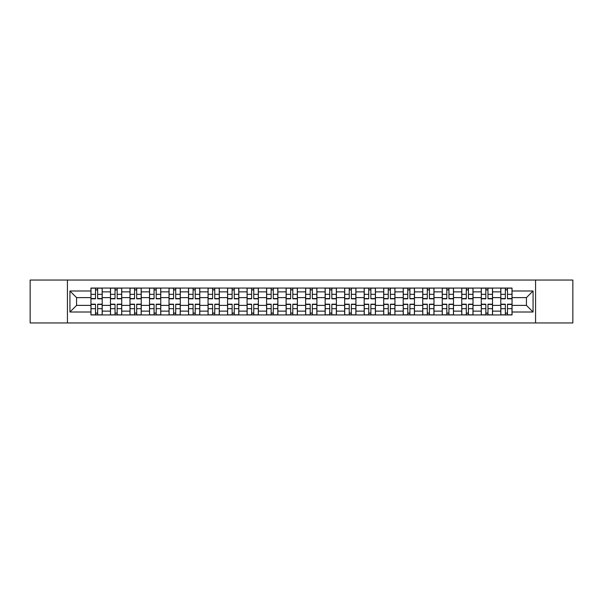 <?xml version="1.0" encoding="UTF-8"?>
<svg xmlns="http://www.w3.org/2000/svg" width="603" height="603" viewBox="0 0 603 603"><rect width="100%" height="100%" fill="white"/><g stroke="black" fill="none" stroke-linecap="round" stroke-linejoin="round"><path stroke-width="0.9" d="M535.57 322.952L572.85 322.952L572.85 280.048L30.15 280.048L30.15 322.952L535.57 322.952L535.57 280.048M110.47 314.947L110.47 291.867L102.209 291.867L102.209 314.947M102.209 291.867L102.209 288.053M110.47 291.867L110.47 288.053M121.723 288.053L121.723 314.947M129.984 314.947L129.984 288.053M141.245 288.053L141.245 314.947M149.499 314.947L149.499 288.053M160.76 288.053L160.76 314.947M169.013 314.947L169.013 288.053M180.274 288.053L180.274 314.947M188.528 314.947L188.528 288.053M199.789 288.053L199.789 314.947M208.05 314.947L208.05 288.053M219.304 288.053L219.304 314.947M227.565 314.947L227.565 288.053M238.826 288.053L238.826 314.947M247.079 314.947L247.079 288.053M258.34 288.053L258.34 314.947M266.594 314.947L266.594 288.053M277.855 288.053L277.855 314.947M286.116 314.947L286.116 288.053M297.369 288.053L297.369 314.947M305.631 314.947L305.631 288.053M316.884 288.053L316.884 314.947M325.145 314.947L325.145 288.053M336.406 288.053L336.406 314.947M344.66 314.947L344.66 288.053M355.921 288.053L355.921 314.947M364.174 314.947L364.174 288.053M375.435 288.053L375.435 314.947M383.696 314.947L383.696 288.053M394.95 288.053L394.95 314.947M403.211 314.947L403.211 288.053M414.472 288.053L414.472 314.947M422.726 314.947L422.726 288.053M433.987 288.053L433.987 314.947M442.24 314.947L442.24 288.053M453.501 288.053L453.501 314.947M461.755 314.947L461.755 288.053M473.016 288.053L473.016 314.947M481.277 314.947L481.277 288.053M492.53 288.053L492.53 314.947M500.791 314.947L500.791 288.053M500.791 305.382L492.53 305.382M481.277 305.382L473.016 305.382M461.755 305.382L453.501 305.382M442.24 305.382L433.987 305.382M422.726 305.382L414.472 305.382M403.211 305.382L394.95 305.382M383.696 305.382L375.435 305.382M364.174 305.382L355.921 305.382M344.66 305.382L336.406 305.382M325.145 305.382L316.884 305.382M305.631 305.382L297.369 305.382M286.116 305.382L277.855 305.382M266.594 305.382L258.34 305.382M247.079 305.382L238.826 305.382M227.565 305.382L219.304 305.382M208.05 305.382L199.789 305.382M188.528 305.382L180.274 305.382M169.013 305.382L160.76 305.382M149.499 305.382L141.245 305.382M129.984 305.382L121.723 305.382M110.47 305.382L102.209 305.382M500.791 297.618L492.53 297.618M481.277 297.618L473.016 297.618M461.755 297.618L453.501 297.618M442.24 297.618L433.987 297.618M422.726 297.618L414.472 297.618M403.211 297.618L394.95 297.618M383.696 297.618L375.435 297.618M364.174 297.618L355.921 297.618M344.66 297.618L336.406 297.618M325.145 297.618L316.884 297.618M305.631 297.618L297.369 297.618M286.116 297.618L277.855 297.618M266.594 297.618L258.34 297.618M247.079 297.618L238.826 297.618M227.565 297.618L219.304 297.618M208.05 297.618L199.789 297.618M188.528 297.618L180.274 297.618M169.013 297.618L160.76 297.618M149.499 297.618L141.245 297.618M129.984 297.618L121.723 297.618M110.47 297.618L102.209 297.618M76.566 305.382L90.947 305.382L90.947 297.618L76.566 297.618L76.566 305.382L69.933 312.007L69.933 290.993L90.947 290.993L90.947 297.618M512.053 297.618L512.053 305.382L526.434 305.382L526.434 297.618L512.053 297.618L512.053 288.053L90.947 288.053L90.947 290.993M512.053 290.993L533.067 290.993L533.067 312.007L512.053 312.007L512.053 305.382M90.947 305.382L90.947 314.947L512.053 314.947L512.053 312.007M90.947 312.007L69.933 312.007M67.43 322.952L67.43 280.048M97.641 313.07L95.515 313.07M95.515 289.93L97.641 289.93M117.163 313.07L115.03 313.07M115.03 289.93L117.163 289.93M136.677 313.07L134.552 313.07M134.552 289.93L136.677 289.93M156.192 313.07L154.067 313.07M154.067 289.93L156.192 289.93M175.707 313.07L173.581 313.07M173.581 289.93L175.707 289.93M195.221 313.07L193.096 313.07M193.096 289.93L195.221 289.93M214.743 313.07L212.61 313.07M212.61 289.93L214.743 289.93M234.258 313.07L232.132 313.07M232.132 289.93L234.258 289.93M253.773 313.07L251.647 313.07M251.647 289.93L253.773 289.93M273.287 313.07L271.162 313.07M271.162 289.93L273.287 289.93M292.802 313.07L290.676 313.07M290.676 289.93L292.802 289.93M312.324 313.07L310.198 313.07M310.198 289.93L312.324 289.93M331.838 313.07L329.713 313.07M329.713 289.93L331.838 289.93M351.353 313.07L349.227 313.07M349.227 289.93L351.353 289.93M370.868 313.07L368.742 313.07M368.742 289.93L370.868 289.93M390.39 313.07L388.257 313.07M388.257 289.93L390.39 289.93M409.904 313.07L407.779 313.07M407.779 289.93L409.904 289.93M429.419 313.07L427.293 313.07M427.293 289.93L429.419 289.93M448.934 313.07L446.808 313.07M446.808 289.93L448.934 289.93M468.448 313.07L466.323 313.07M466.323 289.93L468.448 289.93M487.97 313.07L485.837 313.07M485.837 289.93L487.97 289.93M507.485 313.07L505.359 313.07M505.359 289.93L507.485 289.93M69.933 290.993L76.566 297.618M526.434 305.382L533.067 312.007M526.434 297.618L533.067 290.993M97.641 298.809L97.641 288.174L102.148 288.174L102.148 298.809L97.641 298.809M95.515 289.802L97.641 289.802M95.515 288.174L91.015 288.174L91.015 298.809L95.515 298.809L95.515 288.174L97.641 288.174M95.515 304.191L95.515 314.826L91.015 314.826L91.015 304.191L95.515 304.191M97.641 313.198L95.515 313.198M97.641 314.826L102.148 314.826L102.148 304.191L97.641 304.191L97.641 314.826L95.515 314.826M117.163 298.809L117.163 288.174L121.663 288.174L121.663 298.809L117.163 298.809M115.03 289.802L117.163 289.802M115.03 288.174L110.53 288.174L110.53 298.809L115.03 298.809L115.03 288.174L117.163 288.174M136.677 298.809L136.677 288.174L141.177 288.174L141.177 298.809L136.677 298.809M134.552 289.802L136.677 289.802M134.552 288.174L130.044 288.174L130.044 298.809L134.552 298.809L134.552 288.174L136.677 288.174M115.03 304.191L115.03 314.826L110.53 314.826L110.53 304.191L115.03 304.191M117.163 313.198L115.03 313.198M117.163 314.826L121.663 314.826L121.663 304.191L117.163 304.191L117.163 314.826L115.03 314.826M134.552 304.191L134.552 314.826L130.044 314.826L130.044 304.191L134.552 304.191M136.677 313.198L134.552 313.198M136.677 314.826L141.177 314.826L141.177 304.191L136.677 304.191L136.677 314.826L134.552 314.826M156.192 298.809L156.192 288.174L160.7 288.174L160.7 298.809L156.192 298.809M154.067 289.802L156.192 289.802M154.067 288.174L149.559 288.174L149.559 298.809L154.067 298.809L154.067 288.174L156.192 288.174M175.707 298.809L175.707 288.174L180.214 288.174L180.214 298.809L175.707 298.809M173.581 289.802L175.707 289.802M173.581 288.174L169.081 288.174L169.081 298.809L173.581 298.809L173.581 288.174L175.707 288.174M195.221 298.809L195.221 288.174L199.729 288.174L199.729 298.809L195.221 298.809M193.096 289.802L195.221 289.802M193.096 288.174L188.596 288.174L188.596 298.809L193.096 298.809L193.096 288.174L195.221 288.174M154.067 304.191L154.067 314.826L149.559 314.826L149.559 304.191L154.067 304.191M156.192 313.198L154.067 313.198M156.192 314.826L160.7 314.826L160.7 304.191L156.192 304.191L156.192 314.826L154.067 314.826M173.581 304.191L173.581 314.826L169.081 314.826L169.081 304.191L173.581 304.191M175.707 313.198L173.581 313.198M175.707 314.826L180.214 314.826L180.214 304.191L175.707 304.191L175.707 314.826L173.581 314.826M193.096 304.191L193.096 314.826L188.596 314.826L188.596 304.191L193.096 304.191M195.221 313.198L193.096 313.198M195.221 314.826L199.729 314.826L199.729 304.191L195.221 304.191L195.221 314.826L193.096 314.826M214.743 298.809L214.743 288.174L219.243 288.174L219.243 298.809L214.743 298.809M212.61 289.802L214.743 289.802M212.61 288.174L208.11 288.174L208.11 298.809L212.61 298.809L212.61 288.174L216.552 288.174M212.61 304.191L212.61 314.826L208.11 314.826L208.11 304.191L212.61 304.191M214.743 313.198L212.61 313.198M214.743 314.826L219.243 314.826L219.243 304.191L214.743 304.191L214.743 314.826L212.61 314.826M234.258 298.809L234.258 288.174L238.758 288.174L238.758 298.809L234.258 298.809M232.132 289.802L234.258 289.802M232.132 288.174L227.625 288.174L227.625 298.809L232.132 298.809L232.132 288.174L236.075 288.174M232.132 304.191L232.132 314.826L227.625 314.826L227.625 304.191L232.132 304.191M234.258 313.198L232.132 313.198M234.258 314.826L238.758 314.826L238.758 304.191L234.258 304.191L234.258 314.826L232.132 314.826M253.773 298.809L253.773 288.174L258.28 288.174L258.28 298.809L253.773 298.809M251.647 289.802L253.773 289.802M251.647 288.174L247.14 288.174L247.14 298.809L251.647 298.809L251.647 288.174L253.773 288.174M251.647 304.191L251.647 314.826L247.14 314.826L247.14 304.191L251.647 304.191M253.773 313.198L251.647 313.198M253.773 314.826L258.28 314.826L258.28 304.191L253.773 304.191L253.773 314.826L251.647 314.826M273.287 298.809L273.287 288.174L277.795 288.174L277.795 298.809L273.287 298.809M271.162 289.802L273.287 289.802M271.162 288.174L266.662 288.174L266.662 298.809L271.162 298.809L271.162 288.174L273.287 288.174M271.162 304.191L271.162 314.826L266.662 314.826L266.662 304.191L271.162 304.191M273.287 313.198L271.162 313.198M273.287 314.826L277.795 314.826L277.795 304.191L273.287 304.191L273.287 314.826L271.162 314.826M292.802 298.809L292.802 288.174L297.309 288.174L297.309 298.809L292.802 298.809M290.676 289.802L292.802 289.802M290.676 288.174L286.176 288.174L286.176 298.809L290.676 298.809L290.676 288.174L292.802 288.174M312.324 298.809L312.324 288.174L316.824 288.174L316.824 298.809L312.324 298.809M310.198 289.802L312.324 289.802M310.198 288.174L305.691 288.174L305.691 298.809L310.198 298.809L310.198 288.174L312.324 288.174M331.838 298.809L331.838 288.174L336.338 288.174L336.338 298.809L331.838 298.809M329.713 289.802L331.838 289.802M329.713 288.174L325.205 288.174L325.205 298.809L329.713 298.809L329.713 288.174L333.655 288.174M351.353 298.809L351.353 288.174L355.86 288.174L355.86 298.809L351.353 298.809M349.227 289.802L351.353 289.802M349.227 288.174L344.72 288.174L344.72 298.809L349.227 298.809L349.227 288.174L351.353 288.174M370.868 298.809L370.868 288.174L375.375 288.174L375.375 298.809L370.868 298.809M368.742 289.802L370.868 289.802M368.742 288.174L364.242 288.174L364.242 298.809L368.742 298.809L368.742 288.174L372.684 288.174M390.39 298.809L390.39 288.174L394.89 288.174L394.89 298.809L390.39 298.809M388.257 289.802L390.39 289.802M388.257 288.174L383.757 288.174L383.757 298.809L388.257 298.809L388.257 288.174L390.39 288.174M290.676 304.191L290.676 314.826L286.176 314.826L286.176 304.191L290.676 304.191M292.802 313.198L290.676 313.198M292.802 314.826L297.309 314.826L297.309 304.191L292.802 304.191L292.802 314.826L290.676 314.826M310.198 304.191L310.198 314.826L305.691 314.826L305.691 304.191L310.198 304.191M312.324 313.198L310.198 313.198M312.324 314.826L316.824 314.826L316.824 304.191L312.324 304.191L312.324 314.826L310.198 314.826M329.713 304.191L329.713 314.826L325.205 314.826L325.205 304.191L329.713 304.191M331.838 313.198L329.713 313.198M331.838 314.826L336.338 314.826L336.338 304.191L331.838 304.191L331.838 314.826L329.713 314.826M349.227 304.191L349.227 314.826L344.72 314.826L344.72 304.191L349.227 304.191M351.353 313.198L349.227 313.198M351.353 314.826L355.86 314.826L355.86 304.191L351.353 304.191L351.353 314.826L349.227 314.826M368.742 304.191L368.742 314.826L364.242 314.826L364.242 304.191L368.742 304.191M370.868 313.198L368.742 313.198M370.868 314.826L375.375 314.826L375.375 304.191L370.868 304.191L370.868 314.826L368.742 314.826M388.257 304.191L388.257 314.826L383.757 314.826L383.757 304.191L388.257 304.191M390.39 313.198L388.257 313.198M390.39 314.826L394.89 314.826L394.89 304.191L390.39 304.191L390.39 314.826L388.257 314.826M409.904 298.809L409.904 288.174L414.404 288.174L414.404 298.809L409.904 298.809M407.779 289.802L409.904 289.802M407.779 288.174L403.271 288.174L403.271 298.809L407.779 298.809L407.779 288.174L409.904 288.174M407.779 304.191L407.779 314.826L403.271 314.826L403.271 304.191L407.779 304.191M409.904 313.198L407.779 313.198M409.904 314.826L414.404 314.826L414.404 304.191L409.904 304.191L409.904 314.826L407.779 314.826M429.419 298.809L429.419 288.174L433.919 288.174L433.919 298.809L429.419 298.809M427.293 289.802L429.419 289.802M427.293 288.174L422.786 288.174L422.786 298.809L427.293 298.809L427.293 288.174L429.419 288.174M427.293 304.191L427.293 314.826L422.786 314.826L422.786 304.191L427.293 304.191M429.419 313.198L427.293 313.198M429.419 314.826L433.919 314.826L433.919 304.191L429.419 304.191L429.419 314.826L427.293 314.826M448.934 298.809L448.934 288.174L453.441 288.174L453.441 298.809L448.934 298.809M446.808 289.802L448.934 289.802M446.808 288.174L442.3 288.174L442.3 298.809L446.808 298.809L446.808 288.174L448.934 288.174M446.808 304.191L446.808 314.826L442.3 314.826L442.3 304.191L446.808 304.191M448.934 313.198L446.808 313.198M448.934 314.826L453.441 314.826L453.441 304.191L448.934 304.191L448.934 314.826L446.808 314.826M468.448 298.809L468.448 288.174L472.956 288.174L472.956 298.809L468.448 298.809M466.323 289.802L468.448 289.802M466.323 288.174L461.823 288.174L461.823 298.809L466.323 298.809L466.323 288.174L468.448 288.174M466.323 304.191L466.323 314.826L461.823 314.826L461.823 304.191L466.323 304.191M468.448 313.198L466.323 313.198M468.448 314.826L472.956 314.826L472.956 304.191L468.448 304.191L468.448 314.826L466.323 314.826M487.97 298.809L487.97 288.174L492.47 288.174L492.47 298.809L487.97 298.809M485.837 289.802L487.97 289.802M485.837 288.174L481.337 288.174L481.337 298.809L485.837 298.809L485.837 288.174L487.97 288.174M485.837 304.191L485.837 314.826L481.337 314.826L481.337 304.191L485.837 304.191M487.97 313.198L485.837 313.198M487.97 314.826L492.47 314.826L492.47 304.191L487.97 304.191L487.97 314.826L485.837 314.826M507.485 298.809L507.485 288.174L511.985 288.174L511.985 298.809L507.485 298.809M505.359 289.802L507.485 289.802M505.359 288.174L500.852 288.174L500.852 298.809L505.359 298.809L505.359 288.174L507.485 288.174M505.359 304.191L505.359 314.826L500.852 314.826L500.852 304.191L505.359 304.191M507.485 313.198L505.359 313.198M507.485 314.826L511.985 314.826L511.985 304.191L507.485 304.191L507.485 314.826L505.359 314.826M481.277 291.867L473.016 291.867M461.755 291.867L453.501 291.867M442.24 291.867L433.987 291.867M422.726 291.867L414.472 291.867M403.211 291.867L394.95 291.867M383.696 291.867L375.435 291.867M364.174 291.867L355.921 291.867M344.66 291.867L336.406 291.867M325.145 291.867L316.884 291.867M305.631 291.867L297.369 291.867M286.116 291.867L277.855 291.867M266.594 291.867L258.34 291.867M247.079 291.867L238.826 291.867M227.565 291.867L219.304 291.867M208.05 291.867L199.789 291.867M188.528 291.867L180.274 291.867M169.013 291.867L160.76 291.867M149.499 291.867L141.245 291.867M129.984 291.867L121.723 291.867M500.791 291.867L492.53 291.867M481.277 311.133L473.016 311.133M461.755 311.133L453.501 311.133M442.24 311.133L433.987 311.133M422.726 311.133L414.472 311.133M403.211 311.133L394.95 311.133M383.696 311.133L375.435 311.133M364.174 311.133L355.921 311.133M344.66 311.133L336.406 311.133M325.145 311.133L316.884 311.133M305.631 311.133L297.369 311.133M286.116 311.133L277.855 311.133M266.594 311.133L258.34 311.133M247.079 311.133L238.826 311.133M227.565 311.133L219.304 311.133M208.05 311.133L199.789 311.133M188.528 311.133L180.274 311.133M169.013 311.133L160.76 311.133M149.499 311.133L141.245 311.133M129.984 311.133L121.723 311.133M110.47 311.133L102.209 311.133M500.791 311.133L492.53 311.133M97.641 298.545L102.148 298.545M97.641 294.324L102.148 294.324M91.015 298.545L95.515 298.545M91.015 294.324L95.515 294.324M95.515 304.455L91.015 304.455M95.515 308.676L91.015 308.676M102.148 304.455L97.641 304.455M102.148 308.676L97.641 308.676M117.163 298.545L121.663 298.545M117.163 294.324L121.663 294.324M110.53 298.545L115.03 298.545M110.53 294.324L115.03 294.324M136.677 298.545L141.177 298.545M136.677 294.324L141.177 294.324M130.044 298.545L134.552 298.545M130.044 294.324L134.552 294.324M115.03 304.455L110.53 304.455M115.03 308.676L110.53 308.676M121.663 304.455L117.163 304.455M121.663 308.676L117.163 308.676M134.552 304.455L130.044 304.455M134.552 308.676L130.044 308.676M141.177 304.455L136.677 304.455M141.177 308.676L136.677 308.676M156.192 298.545L160.7 298.545M156.192 294.324L160.7 294.324M149.559 298.545L154.067 298.545M149.559 294.324L154.067 294.324M175.707 298.545L180.214 298.545M175.707 294.324L180.214 294.324M169.081 298.545L173.581 298.545M169.081 294.324L173.581 294.324M195.221 298.545L199.729 298.545M195.221 294.324L199.729 294.324M188.596 298.545L193.096 298.545M188.596 294.324L193.096 294.324M154.067 304.455L149.559 304.455M154.067 308.676L149.559 308.676M160.7 304.455L156.192 304.455M160.7 308.676L156.192 308.676M173.581 304.455L169.081 304.455M173.581 308.676L169.081 308.676M180.214 304.455L175.707 304.455M180.214 308.676L175.707 308.676M193.096 304.455L188.596 304.455M193.096 308.676L188.596 308.676M199.729 304.455L195.221 304.455M199.729 308.676L195.221 308.676M214.743 298.545L219.243 298.545M214.743 294.324L219.243 294.324M208.11 298.545L212.61 298.545M208.11 294.324L212.61 294.324M212.61 304.455L208.11 304.455M212.61 308.676L208.11 308.676M219.243 304.455L214.743 304.455M219.243 308.676L214.743 308.676M234.258 298.545L238.758 298.545M234.258 294.324L238.758 294.324M227.625 298.545L232.132 298.545M227.625 294.324L232.132 294.324M232.132 304.455L227.625 304.455M232.132 308.676L227.625 308.676M238.758 304.455L234.258 304.455M238.758 308.676L234.258 308.676M253.773 298.545L258.28 298.545M253.773 294.324L258.28 294.324M247.14 298.545L251.647 298.545M247.14 294.324L251.647 294.324M251.647 304.455L247.14 304.455M251.647 308.676L247.14 308.676M258.28 304.455L253.773 304.455M258.28 308.676L253.773 308.676M273.287 298.545L277.795 298.545M273.287 294.324L277.795 294.324M266.662 298.545L271.162 298.545M266.662 294.324L271.162 294.324M271.162 304.455L266.662 304.455M271.162 308.676L266.662 308.676M277.795 304.455L273.287 304.455M277.795 308.676L273.287 308.676M292.802 298.545L297.309 298.545M292.802 294.324L297.309 294.324M286.176 298.545L290.676 298.545M286.176 294.324L290.676 294.324M312.324 298.545L316.824 298.545M312.324 294.324L316.824 294.324M305.691 298.545L310.198 298.545M305.691 294.324L310.198 294.324M331.838 298.545L336.338 298.545M331.838 294.324L336.338 294.324M325.205 298.545L329.713 298.545M325.205 294.324L329.713 294.324M351.353 298.545L355.86 298.545M351.353 294.324L355.86 294.324M344.72 298.545L349.227 298.545M344.72 294.324L349.227 294.324M370.868 298.545L375.375 298.545M370.868 294.324L375.375 294.324M364.242 298.545L368.742 298.545M364.242 294.324L368.742 294.324M390.39 298.545L394.89 298.545M390.39 294.324L394.89 294.324M383.757 298.545L388.257 298.545M383.757 294.324L388.257 294.324M290.676 304.455L286.176 304.455M290.676 308.676L286.176 308.676M297.309 304.455L292.802 304.455M297.309 308.676L292.802 308.676M310.198 304.455L305.691 304.455M310.198 308.676L305.691 308.676M316.824 304.455L312.324 304.455M316.824 308.676L312.324 308.676M329.713 304.455L325.205 304.455M329.713 308.676L325.205 308.676M336.338 304.455L331.838 304.455M336.338 308.676L331.838 308.676M349.227 304.455L344.72 304.455M349.227 308.676L344.72 308.676M355.86 304.455L351.353 304.455M355.86 308.676L351.353 308.676M368.742 304.455L364.242 304.455M368.742 308.676L364.242 308.676M375.375 304.455L370.868 304.455M375.375 308.676L370.868 308.676M388.257 304.455L383.757 304.455M388.257 308.676L383.757 308.676M394.89 304.455L390.39 304.455M394.89 308.676L390.39 308.676M409.904 298.545L414.404 298.545M409.904 294.324L414.404 294.324M403.271 298.545L407.779 298.545M403.271 294.324L407.779 294.324M407.779 304.455L403.271 304.455M407.779 308.676L403.271 308.676M414.404 304.455L409.904 304.455M414.404 308.676L409.904 308.676M429.419 298.545L433.919 298.545M429.419 294.324L433.919 294.324M422.786 298.545L427.293 298.545M422.786 294.324L427.293 294.324M427.293 304.455L422.786 304.455M427.293 308.676L422.786 308.676M433.919 304.455L429.419 304.455M433.919 308.676L429.419 308.676M448.934 298.545L453.441 298.545M448.934 294.324L453.441 294.324M442.3 298.545L446.808 298.545M442.3 294.324L446.808 294.324M446.808 304.455L442.3 304.455M446.808 308.676L442.3 308.676M453.441 304.455L448.934 304.455M453.441 308.676L448.934 308.676M468.448 298.545L472.956 298.545M468.448 294.324L472.956 294.324M461.823 298.545L466.323 298.545M461.823 294.324L466.323 294.324M466.323 304.455L461.823 304.455M466.323 308.676L461.823 308.676M472.956 304.455L468.448 304.455M472.956 308.676L468.448 308.676M487.97 298.545L492.47 298.545M487.97 294.324L492.47 294.324M481.337 298.545L485.837 298.545M481.337 294.324L485.837 294.324M485.837 304.455L481.337 304.455M485.837 308.676L481.337 308.676M492.47 304.455L487.97 304.455M492.47 308.676L487.97 308.676M507.485 298.545L511.985 298.545M507.485 294.324L511.985 294.324M500.852 298.545L505.359 298.545M500.852 294.324L505.359 294.324M505.359 304.455L500.852 304.455M505.359 308.676L500.852 308.676M511.985 304.455L507.485 304.455M511.985 308.676L507.485 308.676"/></g></svg>
